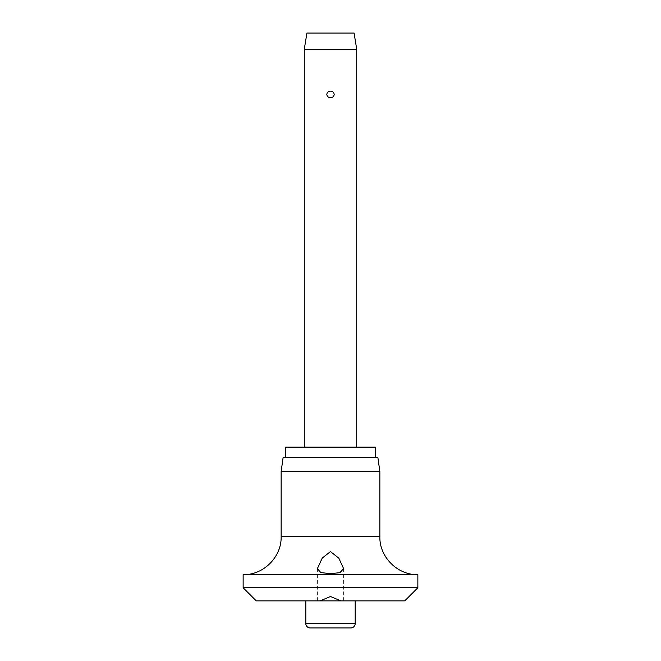 <?xml version="1.0" encoding="UTF-8"?>
<svg xmlns="http://www.w3.org/2000/svg" width="661" height="661" viewBox="0 0 661 661"><rect width="100%" height="100%" fill="white"/><g stroke="black" fill="none" stroke-linecap="round" stroke-linejoin="round"><path stroke-width="0.5" stroke-dasharray="3.31 2.48" d="M256.245 600.866L404.755 600.866M243.141 587.769L417.859 587.769M243.141 574.665L417.859 574.665M281.14 471.582L379.86 471.582M283.106 457.602L377.894 457.602M285.726 447.125L375.274 447.125M320.131 600.866L317.396 600.866L320.131 600.866M304.291 49.211L356.709 49.211M330.5 91.16C328.343 91.276 327.121 92.366 326.815 94.424C327.121 96.481 328.343 97.572 330.5 97.696C332.657 97.572 333.879 96.481 334.185 94.424C333.879 92.366 332.657 91.276 330.5 91.16M306.911 33.05L354.089 33.05M310.191 627.95L350.809 627.95M340.869 600.866L343.604 600.866L340.869 600.866M281.14 536.666L379.86 536.666M305.82 623.579L355.18 623.579M317.396 568.634L317.396 600.866M343.604 568.634L343.604 600.866"/><path stroke-width="0.99" d="M320.131 600.874L330.5 596.503L340.869 600.874M243.141 587.769L417.859 587.769L404.755 600.866L256.245 600.866L243.141 587.769L243.141 574.665L417.859 574.665C397.55 575.186 379.331 556.967 379.86 536.666L281.14 536.666C281.669 556.967 263.45 575.186 243.141 574.665M330.5 573.641L320.849 572.6L317.396 568.634L322.262 558.033L330.5 551.596L338.829 558.165L343.604 568.634L339.911 572.674L330.5 573.641M281.14 471.582L283.106 457.602L377.894 457.602L379.86 471.582L281.14 471.582L281.14 536.666M375.274 457.602L375.274 447.125L285.726 447.125L285.726 457.602M355.18 623.579A4.371 4.371 0 0 1 350.809 627.95L310.191 627.95A4.371 4.371 0 0 1 305.82 623.579L355.18 623.579L355.18 600.866M304.291 49.211L306.911 33.05L354.089 33.05L356.709 49.211L304.291 49.211L304.291 447.125M330.5 97.696C328.343 97.572 327.121 96.481 326.815 94.424C327.121 92.366 328.343 91.276 330.5 91.16C332.657 91.276 333.879 92.366 334.185 94.424C333.879 96.481 332.657 97.572 330.5 97.696M305.82 600.866L305.82 623.579M356.709 49.211L356.709 447.125M379.86 536.666L379.86 471.582M417.859 587.769L417.859 574.665"/></g></svg>
